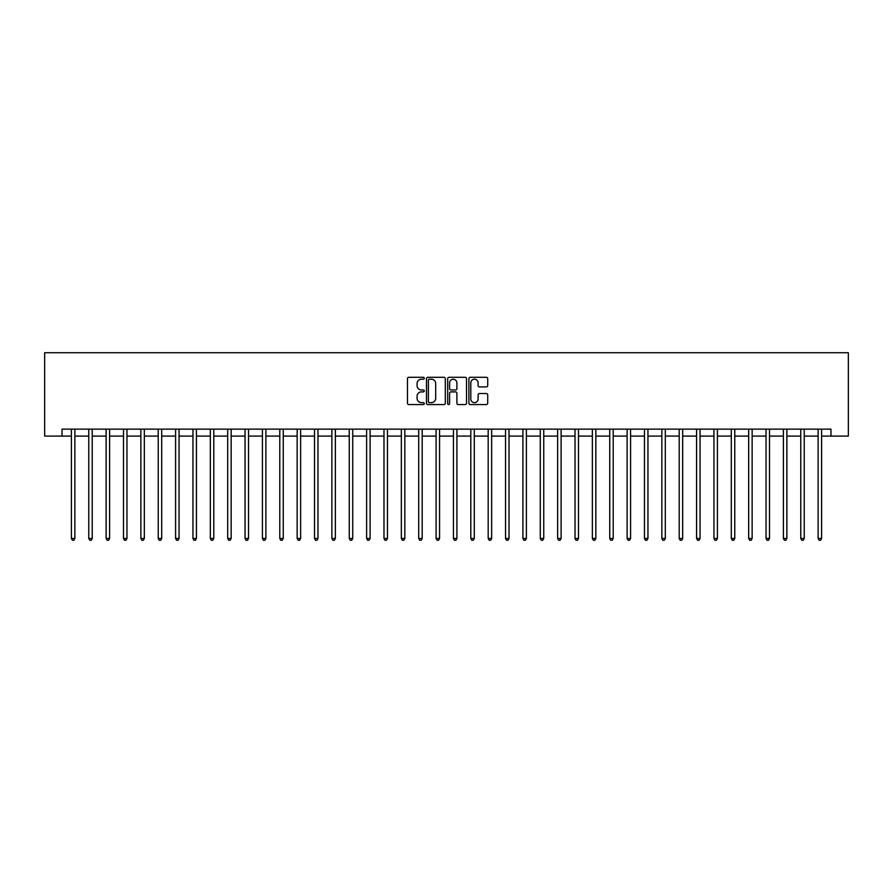 <?xml version="1.0" encoding="UTF-8"?>
<svg xmlns="http://www.w3.org/2000/svg" width="893" height="893" viewBox="0 0 893 893"><rect width="100%" height="100%" fill="white"/><g stroke="black" fill="none" stroke-linecap="round" stroke-linejoin="round"><path stroke-width="1.34" d="M424.275 378.241A0.96 0.96 0 0 0 423.315 377.292L408.827 377.292A1.362 1.362 0 0 0 407.465 378.654L407.465 403.201A1.362 1.362 0 0 0 408.827 404.562L423.315 404.562A0.96 0.96 0 0 0 424.275 403.614A0.96 0.96 0 0 0 423.315 402.654L421.44 402.654A4.365 4.365 0 0 1 417.076 398.289L417.076 396.246A4.365 4.365 0 0 1 421.44 391.882L423.315 391.882A0.96 0.96 0 0 0 424.275 390.933A0.96 0.96 0 0 0 423.315 389.973L421.44 389.973A4.365 4.365 0 0 1 417.076 385.609L417.076 383.566A4.365 4.365 0 0 1 421.44 379.201L423.315 379.201A0.96 0.96 0 0 0 424.275 378.241M486.35 386.903A1.362 1.362 0 0 0 487.712 385.542L487.712 378.654A1.362 1.362 0 0 0 486.35 377.292L470.265 377.292A1.362 1.362 0 0 0 468.903 378.654L468.903 403.201A1.362 1.362 0 0 0 470.265 404.562L486.35 404.562A1.362 1.362 0 0 0 487.712 403.201L487.712 394.885A1.362 1.362 0 0 0 486.35 393.523L479.463 393.523A1.362 1.362 0 0 0 478.101 394.885L478.101 399.004A3.65 3.65 0 0 1 474.451 402.654A3.65 3.65 0 0 1 470.812 399.004L470.812 382.851A3.65 3.65 0 0 1 474.451 379.201A3.65 3.65 0 0 1 478.101 382.851L478.101 385.542A1.362 1.362 0 0 0 479.463 386.903L486.35 386.903M62.019 436.085L62.019 429.131L830.981 429.131L830.981 436.085L848.35 436.085L848.35 352.724L44.65 352.724L44.65 436.085L71.395 436.085M445.306 378.654A1.362 1.362 0 0 0 443.944 377.292L427.847 377.292A1.362 1.362 0 0 0 426.486 378.654L426.486 403.201A1.362 1.362 0 0 0 427.847 404.562L443.944 404.562A1.362 1.362 0 0 0 445.306 403.201L445.306 378.654M449.056 377.292L465.153 377.292A1.362 1.362 0 0 1 466.514 378.654L466.514 403.201A1.362 1.362 0 0 1 465.153 404.562L458.265 404.562A1.362 1.362 0 0 1 456.903 403.201L456.903 393.244A1.362 1.362 0 0 0 455.53 391.882L450.965 391.882A1.362 1.362 0 0 0 449.603 393.244L449.603 403.614A0.96 0.96 0 0 1 448.643 404.562A0.96 0.96 0 0 1 447.694 403.614L447.694 378.654A1.362 1.362 0 0 1 449.056 377.292M74.867 436.085L88.764 436.085M92.236 436.085L106.122 436.085M109.593 436.085L123.491 436.085M126.962 436.085L140.86 436.085M144.331 436.085L158.228 436.085M161.7 436.085L175.586 436.085M179.058 436.085L192.955 436.085M196.427 436.085L210.324 436.085M213.795 436.085L227.693 436.085M231.164 436.085L245.05 436.085M248.522 436.085L262.419 436.085M265.891 436.085L279.788 436.085M283.26 436.085L297.157 436.085M300.628 436.085L314.515 436.085M317.986 436.085L331.883 436.085M335.355 436.085L349.252 436.085M352.724 436.085L366.621 436.085M370.093 436.085L383.979 436.085M387.45 436.085L401.348 436.085M404.819 436.085L418.717 436.085M422.188 436.085L436.085 436.085M439.557 436.085L453.443 436.085M456.915 436.085L470.812 436.085M474.283 436.085L488.181 436.085M491.652 436.085L505.55 436.085M509.021 436.085L522.907 436.085M526.379 436.085L540.276 436.085M543.748 436.085L557.645 436.085M561.117 436.085L575.014 436.085M578.485 436.085L592.372 436.085M595.843 436.085L609.74 436.085M613.212 436.085L627.109 436.085M630.581 436.085L644.478 436.085M647.95 436.085L661.836 436.085M665.307 436.085L679.205 436.085M682.676 436.085L696.573 436.085M700.045 436.085L713.942 436.085M717.414 436.085L731.3 436.085M734.772 436.085L748.669 436.085M752.14 436.085L766.038 436.085M769.509 436.085L783.407 436.085M786.878 436.085L800.764 436.085M804.236 436.085L818.133 436.085M821.605 436.085L830.981 436.085M429.354 379.201A0.96 0.96 0 0 0 428.394 380.15L428.394 401.705A0.96 0.96 0 0 0 429.354 402.654L431.33 402.654A4.365 4.365 0 0 0 435.695 398.289L435.695 383.566A4.365 4.365 0 0 0 431.33 379.201L429.354 379.201M456.903 382.918A3.65 3.65 0 0 0 453.253 379.268A3.65 3.65 0 0 0 449.603 382.918L449.603 388.611A1.362 1.362 0 0 0 450.965 389.973L455.53 389.973A1.362 1.362 0 0 0 456.903 388.611L456.903 382.918M75.034 429.131L74.967 429.31A1.384 1.384 0 0 0 74.867 429.823L74.867 538.468L71.395 538.468L71.395 429.823A1.384 1.384 0 0 0 71.295 429.31L71.228 429.131M74.867 538.468L73.829 540.276L72.433 540.276L71.395 538.468M92.403 429.131L92.336 429.31A1.384 1.384 0 0 0 92.236 429.823L92.236 538.468L88.764 538.468L88.764 429.823A1.384 1.384 0 0 0 88.664 429.31L88.586 429.131M92.236 538.468L91.186 540.276L89.802 540.276L88.764 538.468M109.772 429.131L109.694 429.31A1.384 1.384 0 0 0 109.593 429.823L109.593 538.468L106.122 538.468L106.122 429.823A1.384 1.384 0 0 0 106.021 429.31L105.954 429.131M109.593 538.468L108.555 540.276L107.171 540.276L106.122 538.468M127.141 429.131L127.063 429.31A1.384 1.384 0 0 0 126.962 429.823L126.962 538.468L123.491 538.468L123.491 429.823A1.384 1.384 0 0 0 123.39 429.31L123.323 429.131M126.962 538.468L125.924 540.276L124.529 540.276L123.491 538.468M144.499 429.131L144.432 429.31A1.384 1.384 0 0 0 144.331 429.823L144.331 538.468L140.86 538.468L140.86 429.823A1.384 1.384 0 0 0 140.759 429.31L140.681 429.131M144.331 538.468L143.293 540.276L141.898 540.276L140.86 538.468M161.867 429.131L161.8 429.31A1.384 1.384 0 0 0 161.7 429.823L161.7 538.468L158.228 538.468L158.228 429.823A1.384 1.384 0 0 0 158.128 429.31L158.05 429.131M161.7 538.468L160.651 540.276L159.267 540.276L158.228 538.468M179.236 429.131L179.158 429.31A1.384 1.384 0 0 0 179.058 429.823L179.058 538.468L175.586 538.468L175.586 429.823A1.384 1.384 0 0 0 175.486 429.31L175.419 429.131M179.058 538.468L178.02 540.276L176.635 540.276L175.586 538.468M196.605 429.131L196.527 429.31A1.384 1.384 0 0 0 196.427 429.823L196.427 538.468L192.955 538.468L192.955 429.823A1.384 1.384 0 0 0 192.855 429.31L192.788 429.131M196.427 538.468L195.388 540.276L193.993 540.276L192.955 538.468M213.963 429.131L213.896 429.31A1.384 1.384 0 0 0 213.795 429.823L213.795 538.468L210.324 538.468L210.324 429.823A1.384 1.384 0 0 0 210.223 429.31L210.145 429.131M213.795 538.468L212.757 540.276L211.362 540.276L210.324 538.468M231.332 429.131L231.265 429.31A1.384 1.384 0 0 0 231.164 429.823L231.164 538.468L227.693 538.468L227.693 429.823A1.384 1.384 0 0 0 227.592 429.31L227.514 429.131M231.164 538.468L230.115 540.276L228.731 540.276L227.693 538.468M248.701 429.131L248.622 429.31A1.384 1.384 0 0 0 248.522 429.823L248.522 538.468L245.05 538.468L245.05 429.823A1.384 1.384 0 0 0 244.95 429.31L244.883 429.131M248.522 538.468L247.484 540.276L246.1 540.276L245.05 538.468M266.069 429.131L265.991 429.31A1.384 1.384 0 0 0 265.891 429.823L265.891 538.468L262.419 538.468L262.419 429.823A1.384 1.384 0 0 0 262.319 429.31L262.252 429.131M265.891 538.468L264.853 540.276L263.457 540.276L262.419 538.468M283.427 429.131L283.36 429.31A1.384 1.384 0 0 0 283.26 429.823L283.26 538.468L279.788 538.468L279.788 429.823A1.384 1.384 0 0 0 279.688 429.31L279.609 429.131M283.26 538.468L282.221 540.276L280.826 540.276L279.788 538.468M300.796 429.131L300.729 429.31A1.384 1.384 0 0 0 300.628 429.823L300.628 538.468L297.157 538.468L297.157 429.823A1.384 1.384 0 0 0 297.056 429.31L296.978 429.131M300.628 538.468L299.579 540.276L298.195 540.276L297.157 538.468M318.165 429.131L318.087 429.31A1.384 1.384 0 0 0 317.986 429.823L317.986 538.468L314.515 538.468L314.515 429.823A1.384 1.384 0 0 0 314.414 429.31L314.347 429.131M317.986 538.468L316.948 540.276L315.564 540.276L314.515 538.468M335.534 429.131L335.455 429.31A1.384 1.384 0 0 0 335.355 429.823L335.355 538.468L331.883 538.468L331.883 429.823A1.384 1.384 0 0 0 331.783 429.31L331.716 429.131M335.355 538.468L334.317 540.276L332.922 540.276L331.883 538.468M352.891 429.131L352.824 429.31A1.384 1.384 0 0 0 352.724 429.823L352.724 538.468L349.252 538.468L349.252 429.823A1.384 1.384 0 0 0 349.152 429.31L349.074 429.131M352.724 538.468L351.686 540.276L350.29 540.276L349.252 538.468M370.26 429.131L370.193 429.31A1.384 1.384 0 0 0 370.093 429.823L370.093 538.468L366.621 538.468L366.621 429.823A1.384 1.384 0 0 0 366.521 429.31L366.443 429.131M370.093 538.468L369.043 540.276L367.659 540.276L366.621 538.468M387.629 429.131L387.551 429.31A1.384 1.384 0 0 0 387.45 429.823L387.45 538.468L383.979 538.468L383.979 429.823A1.384 1.384 0 0 0 383.878 429.31L383.811 429.131M387.45 538.468L386.412 540.276L385.028 540.276L383.979 538.468M404.998 429.131L404.92 429.31A1.384 1.384 0 0 0 404.819 429.823L404.819 538.468L401.348 538.468L401.348 429.823A1.384 1.384 0 0 0 401.247 429.31L401.18 429.131M404.819 538.468L403.781 540.276L402.386 540.276L401.348 538.468M422.356 429.131L422.289 429.31A1.384 1.384 0 0 0 422.188 429.823L422.188 538.468L418.717 538.468L418.717 429.823A1.384 1.384 0 0 0 418.616 429.31L418.538 429.131M422.188 538.468L421.15 540.276L419.755 540.276L418.717 538.468M439.724 429.131L439.657 429.31A1.384 1.384 0 0 0 439.557 429.823L439.557 538.468L436.085 538.468L436.085 429.823A1.384 1.384 0 0 0 435.985 429.31L435.907 429.131M439.557 538.468L438.508 540.276L437.124 540.276L436.085 538.468M457.093 429.131L457.015 429.31A1.384 1.384 0 0 0 456.915 429.823L456.915 538.468L453.443 538.468L453.443 429.823A1.384 1.384 0 0 0 453.343 429.31L453.276 429.131M456.915 538.468L455.876 540.276L454.492 540.276L453.443 538.468M474.462 429.131L474.384 429.31A1.384 1.384 0 0 0 474.283 429.823L474.283 538.468L470.812 538.468L470.812 429.823A1.384 1.384 0 0 0 470.711 429.31L470.644 429.131M474.283 538.468L473.245 540.276L471.85 540.276L470.812 538.468M491.82 429.131L491.753 429.31A1.384 1.384 0 0 0 491.652 429.823L491.652 538.468L488.181 538.468L488.181 429.823A1.384 1.384 0 0 0 488.08 429.31L488.002 429.131M491.652 538.468L490.614 540.276L489.219 540.276L488.181 538.468M509.189 429.131L509.122 429.31A1.384 1.384 0 0 0 509.021 429.823L509.021 538.468L505.55 538.468L505.55 429.823A1.384 1.384 0 0 0 505.449 429.31L505.371 429.131M509.021 538.468L507.972 540.276L506.588 540.276L505.55 538.468M526.557 429.131L526.479 429.31A1.384 1.384 0 0 0 526.379 429.823L526.379 538.468L522.907 538.468L522.907 429.823A1.384 1.384 0 0 0 522.807 429.31L522.74 429.131M526.379 538.468L525.341 540.276L523.957 540.276L522.907 538.468M543.926 429.131L543.848 429.31A1.384 1.384 0 0 0 543.748 429.823L543.748 538.468L540.276 538.468L540.276 429.823A1.384 1.384 0 0 0 540.176 429.31L540.109 429.131M543.748 538.468L542.71 540.276L541.314 540.276L540.276 538.468M561.284 429.131L561.217 429.31A1.384 1.384 0 0 0 561.117 429.823L561.117 538.468L557.645 538.468L557.645 429.823A1.384 1.384 0 0 0 557.545 429.31L557.466 429.131M561.117 538.468L560.078 540.276L558.683 540.276L557.645 538.468M578.653 429.131L578.586 429.31A1.384 1.384 0 0 0 578.485 429.823L578.485 538.468L575.014 538.468L575.014 429.823A1.384 1.384 0 0 0 574.913 429.31L574.835 429.131M578.485 538.468L577.436 540.276L576.052 540.276L575.014 538.468M596.022 429.131L595.944 429.31A1.384 1.384 0 0 0 595.843 429.823L595.843 538.468L592.372 538.468L592.372 429.823A1.384 1.384 0 0 0 592.271 429.31L592.204 429.131M595.843 538.468L594.805 540.276L593.421 540.276L592.372 538.468M613.391 429.131L613.312 429.31A1.384 1.384 0 0 0 613.212 429.823L613.212 538.468L609.74 538.468L609.74 429.823A1.384 1.384 0 0 0 609.64 429.31L609.573 429.131M613.212 538.468L612.174 540.276L610.779 540.276L609.74 538.468M630.748 429.131L630.681 429.31A1.384 1.384 0 0 0 630.581 429.823L630.581 538.468L627.109 538.468L627.109 429.823A1.384 1.384 0 0 0 627.009 429.31L626.931 429.131M630.581 538.468L629.543 540.276L628.147 540.276L627.109 538.468M648.117 429.131L648.05 429.31A1.384 1.384 0 0 0 647.95 429.823L647.95 538.468L644.478 538.468L644.478 429.823A1.384 1.384 0 0 0 644.378 429.31L644.3 429.131M647.95 538.468L646.9 540.276L645.516 540.276L644.478 538.468M665.486 429.131L665.408 429.31A1.384 1.384 0 0 0 665.307 429.823L665.307 538.468L661.836 538.468L661.836 429.823A1.384 1.384 0 0 0 661.735 429.31L661.668 429.131M665.307 538.468L664.269 540.276L662.885 540.276L661.836 538.468M682.855 429.131L682.777 429.31A1.384 1.384 0 0 0 682.676 429.823L682.676 538.468L679.205 538.468L679.205 429.823A1.384 1.384 0 0 0 679.104 429.31L679.037 429.131M682.676 538.468L681.638 540.276L680.243 540.276L679.205 538.468M700.212 429.131L700.145 429.31A1.384 1.384 0 0 0 700.045 429.823L700.045 538.468L696.573 538.468L696.573 429.823A1.384 1.384 0 0 0 696.473 429.31L696.395 429.131M700.045 538.468L699.007 540.276L697.612 540.276L696.573 538.468M717.581 429.131L717.514 429.31A1.384 1.384 0 0 0 717.414 429.823L717.414 538.468L713.942 538.468L713.942 429.823A1.384 1.384 0 0 0 713.842 429.31L713.764 429.131M717.414 538.468L716.365 540.276L714.98 540.276L713.942 538.468M734.95 429.131L734.872 429.31A1.384 1.384 0 0 0 734.772 429.823L734.772 538.468L731.3 538.468L731.3 429.823A1.384 1.384 0 0 0 731.2 429.31L731.133 429.131M734.772 538.468L733.733 540.276L732.349 540.276L731.3 538.468M752.319 429.131L752.241 429.31A1.384 1.384 0 0 0 752.14 429.823L752.14 538.468L748.669 538.468L748.669 429.823A1.384 1.384 0 0 0 748.568 429.31L748.501 429.131M752.14 538.468L751.102 540.276L749.707 540.276L748.669 538.468M769.677 429.131L769.61 429.31A1.384 1.384 0 0 0 769.509 429.823L769.509 538.468L766.038 538.468L766.038 429.823A1.384 1.384 0 0 0 765.937 429.31L765.859 429.131M769.509 538.468L768.471 540.276L767.076 540.276L766.038 538.468M787.046 429.131L786.979 429.31A1.384 1.384 0 0 0 786.878 429.823L786.878 538.468L783.407 538.468L783.407 429.823A1.384 1.384 0 0 0 783.306 429.31L783.228 429.131M786.878 538.468L785.829 540.276L784.445 540.276L783.407 538.468M804.414 429.131L804.336 429.31A1.384 1.384 0 0 0 804.236 429.823L804.236 538.468L800.764 538.468L800.764 429.823A1.384 1.384 0 0 0 800.664 429.31L800.597 429.131M804.236 538.468L803.198 540.276L801.814 540.276L800.764 538.468M821.772 429.131L821.705 429.31A1.384 1.384 0 0 0 821.605 429.823L821.605 538.468L818.133 538.468L818.133 429.823A1.384 1.384 0 0 0 818.033 429.31L817.966 429.131M821.605 538.468L820.567 540.276L819.171 540.276L818.133 538.468"/></g></svg>
